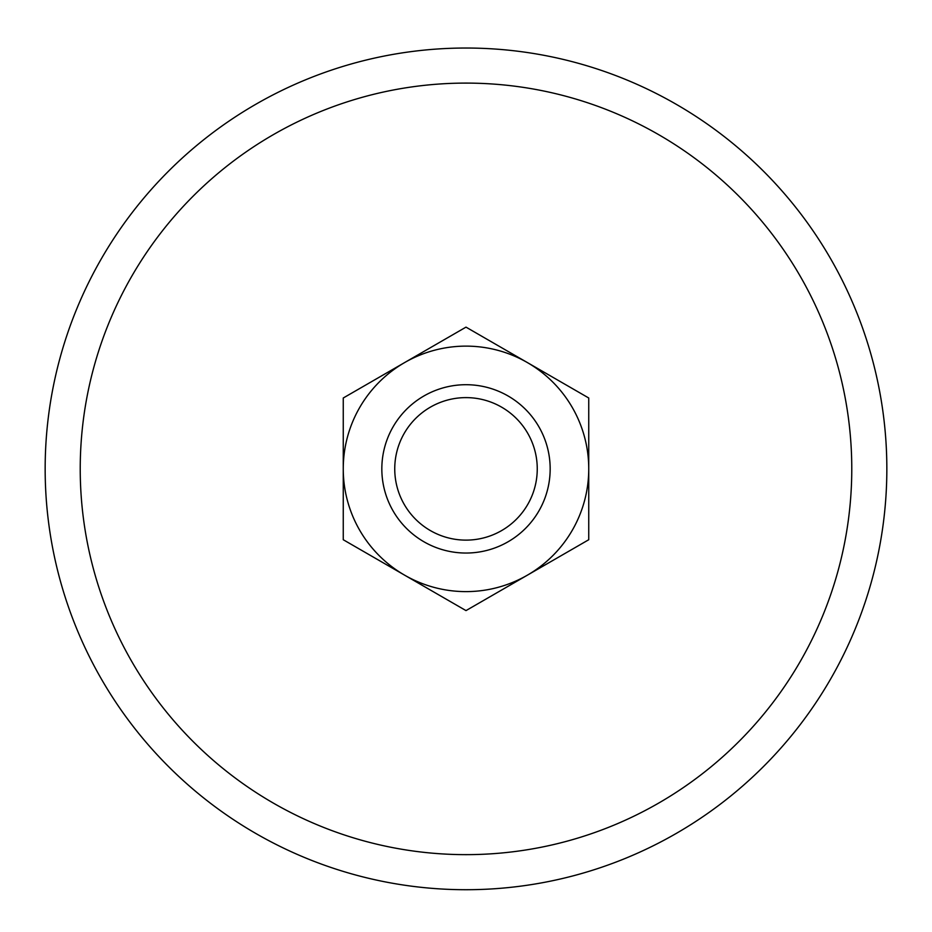 <?xml version="1.0" encoding="UTF-8"?>
<svg xmlns="http://www.w3.org/2000/svg" width="932" height="932" viewBox="0 0 932 932"><rect width="100%" height="100%" fill="white"/><g stroke="black" fill="none" stroke-linecap="round" stroke-linejoin="round"><path stroke-width="1.4" d="M404.628 362.571L343.256 397.999L343.256 539.733L466 610.6L527.372 575.172A122.744 122.744 0 0 1 343.256 468.866A122.744 122.744 0 0 1 527.372 362.571A122.744 122.744 0 0 1 588.744 468.866L588.744 539.733L527.372 575.172A122.744 122.744 0 0 0 588.744 468.866L588.744 397.999L466 327.132L404.628 362.571M466 384.706A84.171 84.171 0 0 1 538.894 510.957A84.171 84.171 0 0 1 393.106 510.957A84.171 84.171 0 0 1 466 384.706M466 397.615A71.263 71.263 0 0 1 527.71 504.503A71.263 71.263 0 0 1 404.29 504.503A71.263 71.263 0 0 1 466 397.615M466 83.099A385.766 385.766 0 0 1 800.087 661.755A385.766 385.766 0 0 1 131.913 661.755A385.766 385.766 0 0 1 466 83.099M466 48.033A420.833 420.833 0 0 1 830.459 679.288A420.833 420.833 0 0 1 101.541 679.288A420.833 420.833 0 0 1 466 48.033A420.833 420.833 0 0 1 830.459 679.288A420.833 420.833 0 0 1 101.541 679.288A420.833 420.833 0 0 1 466 48.033"/></g></svg>
